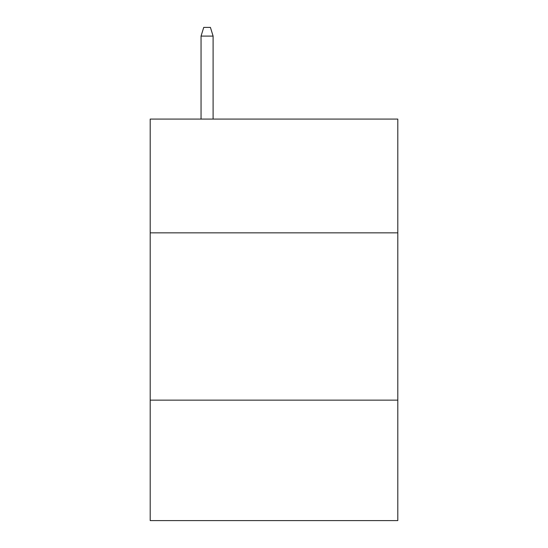 <?xml version="1.0" encoding="UTF-8"?>
<svg xmlns="http://www.w3.org/2000/svg" width="548" height="548" viewBox="0 0 548 548"><rect width="100%" height="100%" fill="white"/><g stroke="black" fill="none" stroke-linecap="round" stroke-linejoin="round"><path stroke-width="0.82" d="M397.8 232.845L397.8 119.08L150.2 119.08L150.2 232.845L397.8 232.845L397.8 520.6L150.2 520.6L150.2 232.845M397.8 400.143L150.2 400.143M213.104 119.08L213.104 36.1L201.054 36.1L201.054 119.08M201.054 36.1L203.733 27.4L210.425 27.4L213.104 36.1"/></g></svg>

